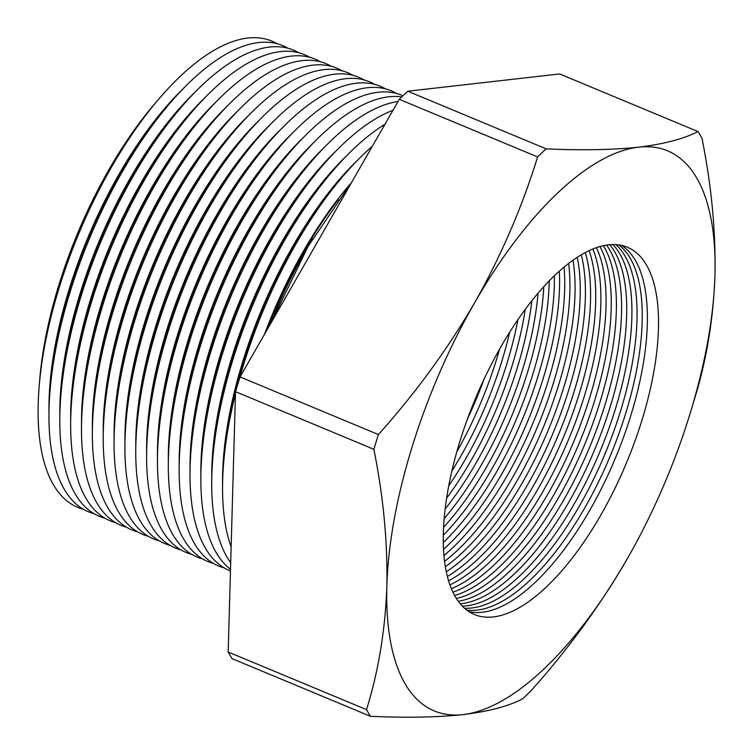 <?xml version="1.0" encoding="UTF-8"?>
<svg xmlns="http://www.w3.org/2000/svg" width="754" height="754" viewBox="0 0 754 754"><rect width="100%" height="100%" fill="white"/><g stroke="black" fill="none" stroke-linecap="round" stroke-linejoin="round"><path stroke-width="1.13" d="M412.184 446.66A303.381 125.164 112.6 0 0 386.849 586.405C387.754 542.663 383.428 496.961 373.861 449.29A345.85 142.685 -67.4 0 1 376.105 441.929A345.85 142.685 -67.4 0 1 378.423 434.558L240.074 376.925L399.271 99.302L537.621 156.926A345.85 142.685 -67.4 0 1 546.141 148.849L407.791 91.225L559.647 73.949L698.006 131.573A345.85 142.685 -67.4 0 1 701.965 138.236C711.522 185.833 715.848 231.535 714.952 275.342A303.381 125.164 112.6 0 0 638.723 147.153A303.381 125.164 112.6 0 0 474.681 302.684A303.381 125.164 112.6 0 0 412.184 446.66M456.773 451.929A198.915 82.063 112.6 0 0 496.386 359.931A198.915 82.063 112.6 0 0 499.553 349.225M509.657 332.278A198.915 82.063 -67.4 0 1 501.57 362.09A198.915 82.063 -67.4 0 1 451.863 471.033M448.743 485.774A198.915 82.063 112.6 0 0 506.716 364.239A198.915 82.063 112.6 0 0 517.923 319.687M525.255 309.394A198.915 82.063 -67.4 0 1 511.909 366.397A198.915 82.063 -67.4 0 1 446.594 498.224M445.133 509.007A198.915 82.063 112.6 0 0 517.056 368.546A198.915 82.063 112.6 0 0 531.872 300.761M538.036 293.259A198.915 82.063 -67.4 0 1 522.239 370.704A198.915 82.063 -67.4 0 1 444.144 518.667M443.559 527.338A198.915 82.063 112.6 0 0 527.385 372.844A198.915 82.063 112.6 0 0 543.775 286.727M549.232 280.922A198.915 82.063 -67.4 0 1 532.569 375.002A198.915 82.063 -67.4 0 1 443.286 535.302M443.277 542.569A198.915 82.063 112.6 0 0 537.725 377.151A198.915 82.063 112.6 0 0 554.388 275.804M559.345 271.204A198.915 82.063 -67.4 0 1 542.908 379.309A198.915 82.063 -67.4 0 1 443.503 549.327M443.936 555.547A198.915 82.063 112.6 0 0 548.054 381.458A198.915 82.063 112.6 0 0 564.067 267.133M568.629 263.476A198.915 82.063 -67.4 0 1 553.238 383.616A198.915 82.063 -67.4 0 1 444.558 561.362M445.331 566.744A198.915 82.063 112.6 0 0 558.384 385.756A198.915 82.063 112.6 0 0 573.002 260.243M577.244 257.35A198.915 82.063 -67.4 0 1 563.577 387.914A198.915 82.063 -67.4 0 1 446.274 571.786M447.348 576.461A198.915 82.063 112.6 0 0 568.723 390.063A198.915 82.063 112.6 0 0 581.315 254.824M585.283 252.599A198.915 82.063 -67.4 0 1 573.907 392.221A198.915 82.063 -67.4 0 1 448.564 580.844M449.893 584.906A198.915 82.063 112.6 0 0 579.053 394.37A198.915 82.063 112.6 0 0 589.11 250.686M592.832 249.046A198.915 82.063 -67.4 0 1 584.237 396.529A198.915 82.063 -67.4 0 1 451.354 588.704M452.918 592.21A198.915 82.063 112.6 0 0 589.392 398.668A198.915 82.063 112.6 0 0 596.423 247.68M599.92 246.567A198.915 82.063 -67.4 0 1 594.576 400.836A198.915 82.063 -67.4 0 1 454.596 595.481M456.368 598.478A198.915 82.063 112.6 0 0 599.722 402.975A198.915 82.063 112.6 0 0 603.304 245.719M606.602 245.097A198.915 82.063 -67.4 0 1 604.906 405.134A198.915 82.063 -67.4 0 1 458.253 601.258M460.223 603.784A198.915 82.063 112.6 0 0 610.061 407.283A198.915 82.063 112.6 0 0 609.779 244.72M612.889 244.56A198.915 82.063 -67.4 0 1 615.245 409.441A198.915 82.063 -67.4 0 1 462.296 606.103M464.455 608.176A198.915 82.063 112.6 0 0 620.391 411.58A198.915 82.063 112.6 0 0 615.877 244.626M277.114 43.732A252.515 104.175 112.6 0 0 159.528 98.209L155.032 103.439A241.94 99.811 112.6 0 0 58.991 284.644A241.94 99.811 112.6 0 0 39.642 380.468L39.095 387.349A252.515 104.175 112.6 0 0 83.242 509.195M159.528 98.209A252.515 104.175 112.6 0 0 59.293 287.34A252.515 104.175 112.6 0 0 39.095 387.349M48.982 411.646A241.94 99.811 -67.4 0 1 69.264 288.923A241.94 99.811 -67.4 0 1 183.74 88.114M287.962 48.247A252.515 104.175 112.6 0 0 170.376 102.733L165.88 107.963A241.94 99.811 112.6 0 0 69.839 289.168A241.94 99.811 112.6 0 0 50.49 384.983L49.943 391.863A252.515 104.175 112.6 0 0 94.09 513.71M170.376 102.733A252.515 104.175 112.6 0 0 70.141 291.855A252.515 104.175 112.6 0 0 49.943 391.863M59.83 416.161A241.94 99.811 -67.4 0 1 80.112 293.447A241.94 99.811 -67.4 0 1 194.589 92.629M298.82 52.771A252.515 104.175 112.6 0 0 181.233 107.247L176.728 112.478A241.94 99.811 112.6 0 0 80.697 293.683A241.94 99.811 112.6 0 0 61.347 389.507L60.801 396.387A252.515 104.175 112.6 0 0 104.938 518.234M181.233 107.247A252.515 104.175 112.6 0 0 80.989 296.379A252.515 104.175 112.6 0 0 60.801 396.387M70.678 420.685A241.94 99.811 -67.4 0 1 90.961 297.962A241.94 99.811 -67.4 0 1 205.437 97.153M309.668 57.285A252.515 104.175 112.6 0 0 192.082 111.771L187.576 117.002A241.94 99.811 112.6 0 0 91.545 298.207A241.94 99.811 112.6 0 0 72.195 394.022L71.649 400.902A252.515 104.175 112.6 0 0 115.796 522.748M192.082 111.771A252.515 104.175 112.6 0 0 91.837 300.893A252.515 104.175 112.6 0 0 71.649 400.902M81.536 425.199A241.94 99.811 -67.4 0 1 101.818 302.486A241.94 99.811 -67.4 0 1 216.285 101.667M320.516 61.809A252.515 104.175 112.6 0 0 202.93 116.286L198.434 121.517A241.94 99.811 112.6 0 0 102.393 302.722A241.94 99.811 112.6 0 0 83.044 398.546L82.497 405.426A252.515 104.175 112.6 0 0 126.644 527.272M202.93 116.286A252.515 104.175 112.6 0 0 102.695 305.417A252.515 104.175 112.6 0 0 82.497 405.426M92.384 429.723A241.94 99.811 -67.4 0 1 112.666 307.001A241.94 99.811 -67.4 0 1 227.143 106.191M331.364 66.324A252.515 104.175 112.6 0 0 213.778 120.81L209.282 126.041A241.94 99.811 112.6 0 0 113.241 307.246A241.94 99.811 112.6 0 0 93.892 403.06L93.345 409.94A252.515 104.175 112.6 0 0 137.492 531.787M213.778 120.81A252.515 104.175 112.6 0 0 113.543 309.932A252.515 104.175 112.6 0 0 93.345 409.94M103.232 434.238A241.94 99.811 -67.4 0 1 123.515 311.525A241.94 99.811 -67.4 0 1 237.991 110.715M342.222 70.848A252.515 104.175 112.6 0 0 224.626 125.324L220.13 130.555A241.94 99.811 112.6 0 0 124.09 311.76A241.94 99.811 112.6 0 0 104.749 407.584L104.203 414.464A252.515 104.175 112.6 0 0 148.34 536.311M224.626 125.324A252.515 104.175 112.6 0 0 124.391 314.456A252.515 104.175 112.6 0 0 104.203 414.464M114.08 438.762A241.94 99.811 -67.4 0 1 134.363 316.039A241.94 99.811 -67.4 0 1 248.839 115.23M353.07 75.362A252.515 104.175 112.6 0 0 235.484 129.848L230.978 135.079A241.94 99.811 112.6 0 0 134.947 316.284A241.94 99.811 112.6 0 0 115.598 412.099L115.051 418.979A252.515 104.175 112.6 0 0 159.198 540.825M235.484 129.848A252.515 104.175 112.6 0 0 135.239 318.97A252.515 104.175 112.6 0 0 115.051 418.979M124.938 443.277A241.94 99.811 -67.4 0 1 145.22 320.563A241.94 99.811 -67.4 0 1 259.687 119.754M363.918 79.886A252.515 104.175 112.6 0 0 246.332 134.363L241.836 139.603A241.94 99.811 112.6 0 0 145.795 320.799A241.94 99.811 112.6 0 0 126.446 416.623L125.899 423.503A252.515 104.175 112.6 0 0 170.046 545.349M246.332 134.363A252.515 104.175 112.6 0 0 146.097 323.494A252.515 104.175 112.6 0 0 125.899 423.503M135.786 447.801A241.94 99.811 -67.4 0 1 156.069 325.078A241.94 99.811 -67.4 0 1 270.545 124.269M374.766 84.401A252.515 104.175 112.6 0 0 257.18 138.887L252.684 144.118A241.94 99.811 112.6 0 0 156.643 325.323A241.94 99.811 112.6 0 0 137.294 421.137L136.747 428.018A252.515 104.175 112.6 0 0 180.894 549.864M257.18 138.887A252.515 104.175 112.6 0 0 156.945 328.009A252.515 104.175 112.6 0 0 136.747 428.018M146.634 452.315A241.94 99.811 -67.4 0 1 166.917 329.602A241.94 99.811 -67.4 0 1 281.393 128.793M385.624 88.925A252.515 104.175 112.6 0 0 268.028 143.401L263.532 148.642A241.94 99.811 112.6 0 0 167.492 329.847A241.94 99.811 112.6 0 0 148.152 425.661L147.605 432.542A252.515 104.175 112.6 0 0 191.742 554.388M268.028 143.401A252.515 104.175 112.6 0 0 167.793 332.533A252.515 104.175 112.6 0 0 147.605 432.542M157.482 456.839A241.94 99.811 -67.4 0 1 177.765 334.116A241.94 99.811 -67.4 0 1 292.241 133.307M396.472 93.439A252.515 104.175 112.6 0 0 278.886 147.925L274.381 153.156A241.94 99.811 112.6 0 0 178.349 334.361A241.94 99.811 112.6 0 0 159 430.176L158.453 437.056A252.515 104.175 112.6 0 0 202.59 558.903M278.886 147.925A252.515 104.175 112.6 0 0 178.641 337.047A252.515 104.175 112.6 0 0 158.453 437.056M168.34 461.354A241.94 99.811 -67.4 0 1 188.623 338.64A241.94 99.811 -67.4 0 1 303.089 137.831M402.975 95.73A252.515 104.175 112.6 0 0 289.734 152.44L285.238 157.68A241.94 99.811 112.6 0 0 189.197 338.885A241.94 99.811 112.6 0 0 169.848 434.7L169.301 441.58A252.515 104.175 112.6 0 0 213.448 563.426M289.734 152.44A252.515 104.175 112.6 0 0 189.499 341.571A252.515 104.175 112.6 0 0 169.301 441.58M179.188 465.878A241.94 99.811 -67.4 0 1 199.471 343.155A241.94 99.811 -67.4 0 1 313.947 142.346M401.788 96.861A252.515 104.175 112.6 0 0 300.582 156.964L296.086 162.195A241.94 99.811 112.6 0 0 200.046 343.4A241.94 99.811 112.6 0 0 180.696 439.214L180.149 446.095A252.515 104.175 112.6 0 0 224.296 567.941M300.582 156.964A252.515 104.175 112.6 0 0 200.347 346.086A252.515 104.175 112.6 0 0 180.149 446.095M190.036 470.392A241.94 99.811 -67.4 0 1 210.319 347.679A241.94 99.811 -67.4 0 1 324.795 146.87M397.98 101.545A252.515 104.175 112.6 0 0 311.43 161.479L306.935 166.719A241.94 99.811 112.6 0 0 210.894 347.924A241.94 99.811 112.6 0 0 191.554 443.738L190.998 450.619A252.515 104.175 112.6 0 0 230.46 570.938M311.43 161.479A252.515 104.175 112.6 0 0 211.195 350.61A252.515 104.175 112.6 0 0 190.998 450.619M200.884 474.916A241.94 99.811 -67.4 0 1 221.167 352.203A241.94 99.811 -67.4 0 1 335.643 151.384M392.975 110.282A252.515 104.175 112.6 0 0 322.288 166.003L317.783 171.233A241.94 99.811 112.6 0 0 221.751 352.438A241.94 99.811 112.6 0 0 202.402 448.262L201.855 455.133A252.515 104.175 112.6 0 0 230.507 569.336M322.288 166.003A252.515 104.175 112.6 0 0 222.044 355.125A252.515 104.175 112.6 0 0 201.855 455.133M211.742 479.431A241.94 99.811 -67.4 0 1 232.015 356.717A241.94 99.811 -67.4 0 1 346.491 155.908M384.983 124.222A252.515 104.175 112.6 0 0 333.136 170.517L328.64 175.757A241.94 99.811 112.6 0 0 232.6 356.962A241.94 99.811 112.6 0 0 213.25 452.777L212.703 459.657A252.515 104.175 112.6 0 0 230.696 562.738M333.136 170.517A252.515 104.175 112.6 0 0 232.901 359.649A252.515 104.175 112.6 0 0 212.703 459.657M222.59 483.955A241.94 99.811 -67.4 0 1 242.873 361.241A241.94 99.811 -67.4 0 1 357.349 160.423M372.401 146.163A252.515 104.175 112.6 0 0 343.984 175.041L339.488 180.272A241.94 99.811 112.6 0 0 243.448 361.477A241.94 99.811 112.6 0 0 224.098 457.301L223.552 464.172A252.515 104.175 112.6 0 0 231.139 546.98M343.984 175.041A252.515 104.175 112.6 0 0 243.749 364.163A252.515 104.175 112.6 0 0 239.093 380.016M235.455 393.842A252.515 104.175 112.6 0 0 223.552 464.172M618.798 244.918A198.915 82.063 -67.4 0 1 625.575 413.748A198.915 82.063 -67.4 0 1 466.717 610.043M469.054 611.683A198.915 82.063 112.6 0 0 630.721 415.888A198.915 82.063 112.6 0 0 621.607 245.427M459.949 441.222A198.915 82.063 -67.4 0 1 627.385 247.246A198.915 82.063 -67.4 0 1 641.852 420.525A198.915 82.063 -67.4 0 1 474.417 614.501A198.915 82.063 -67.4 0 1 459.949 441.222M694.623 398.574A345.85 142.685 -67.4 0 1 693.831 401.222L690.89 410.949A303.381 125.164 112.6 0 0 714.952 275.342C713.397 318.81 706.621 359.884 694.623 398.574M366.529 709.637L228.179 652.012A345.85 142.685 -67.4 0 0 232.138 658.676L370.487 716.3A345.85 142.685 -67.4 0 1 366.529 709.637C378.517 671.013 385.294 629.939 386.849 586.405A303.381 125.164 112.6 0 0 463.069 714.594A303.381 125.164 112.6 0 0 627.121 559.063A303.381 125.164 112.6 0 0 635.349 544.284A303.381 125.164 112.6 0 0 690.89 410.949M627.121 559.063C600.137 605.424 568.045 649.383 530.873 690.937A345.85 142.685 -67.4 0 1 522.343 699.024C507.942 706.375 488.187 711.569 463.069 714.594C437.197 717.356 406.34 717.921 370.487 716.3M399.271 99.302A345.85 142.685 -67.4 0 1 407.791 91.225M228.179 652.012L235.512 391.665L373.861 449.29M235.512 391.665A345.85 142.685 -67.4 0 1 240.074 376.925M378.423 434.558C415.567 393.07 447.65 349.111 474.681 302.684C501.014 256.049 521.994 207.463 537.621 156.926M546.141 148.849C581.994 150.48 612.851 149.905 638.723 147.153C663.84 144.118 683.595 138.924 698.006 131.573M483.898 379.554A198.915 82.063 -67.4 0 1 467.282 419.45M338.329 199.565A241.94 99.811 112.6 0 0 266.398 331.034M264.428 334.465A241.94 99.811 -67.4 0 1 350.176 184.07M312.59 238.698A252.515 104.175 112.6 0 0 270.413 324.022M232.185 509.902L233.203 473.512M351.864 181.978L307.971 246.596L271.223 322.608"/></g></svg>
